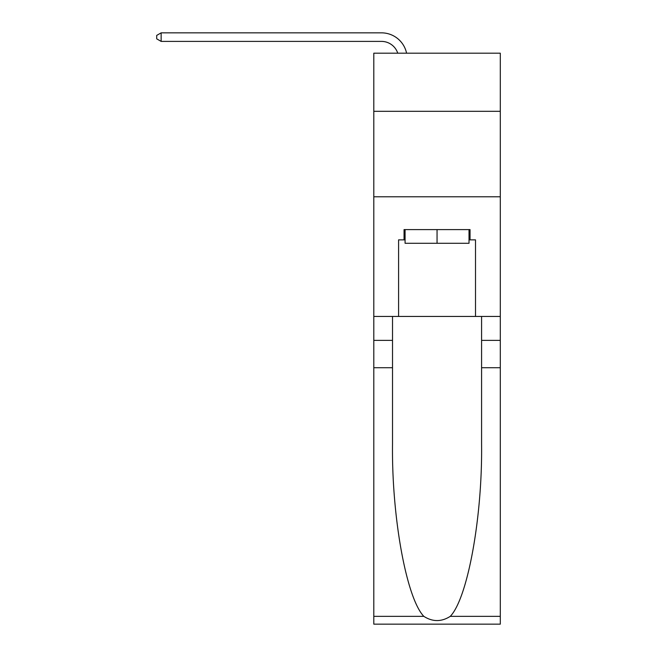 <?xml version="1.0" encoding="UTF-8"?>
<svg xmlns="http://www.w3.org/2000/svg" width="657" height="657" viewBox="0 0 657 657"><rect width="100%" height="100%" fill="white"/><g stroke="black" fill="none" stroke-linecap="round" stroke-linejoin="round"><path stroke-width="0.99" d="M500.297 111.312L500.297 53.192L373.8 53.192L373.8 111.312L500.297 111.312L500.297 316.452L475.512 316.452L475.512 239.862L470.042 239.862L470.042 229.605L404.055 229.605L404.055 239.862L405.082 239.862M373.8 367.731L392.516 367.731L392.516 443.968C391.613 516.829 406.396 598.231 423.822 616.348C432.635 621.974 441.455 621.974 450.275 616.348L500.297 616.348L500.297 624.15L373.8 624.15L373.8 111.312M381.495 41.399A17.098 17.098 -33.8 0 1 397.748 53.192A17.098 17.098 -31.8 0 0 381.495 41.399L161.146 41.399L156.703 38.837L156.703 35.412L161.146 32.85L381.495 32.85A25.639 25.639 146.2 0 1 406.584 53.192M469.016 229.605L469.016 243.287L405.082 243.287L405.082 229.605M437.053 229.605L437.053 243.287M450.275 616.348C467.71 598.231 482.493 516.829 481.581 443.968L481.581 316.452M481.581 367.731L500.297 367.731L500.297 316.452M392.516 316.452L392.516 367.731M500.297 616.348L500.297 367.731M373.8 316.452L398.585 316.452L398.585 239.862L404.055 239.862M373.8 196.788L500.297 196.788M398.585 316.452L475.512 316.452M469.016 239.862L470.042 239.862M161.146 41.399L161.146 32.85L381.495 32.85M481.581 340.383L500.297 340.383M392.516 340.383L373.8 340.383M373.8 616.348L423.822 616.348"/></g></svg>
